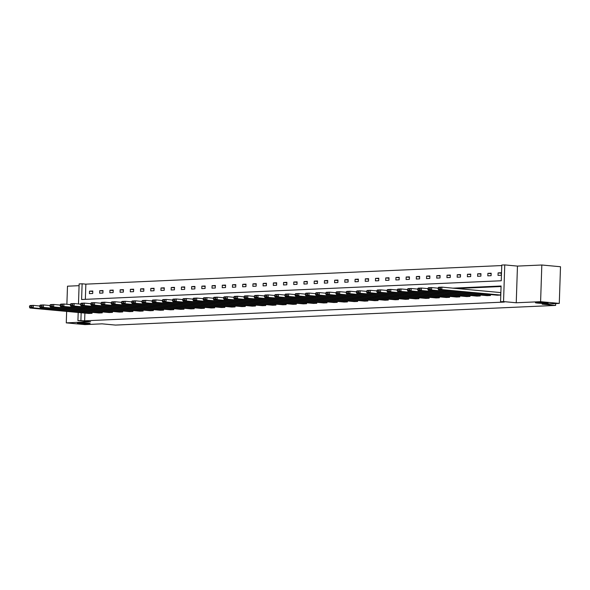 <?xml version="1.0" encoding="UTF-8"?>
<svg xmlns="http://www.w3.org/2000/svg" width="590" height="590" viewBox="0 0 590 590"><rect width="100%" height="100%" fill="white"/><g stroke="black" fill="none" stroke-linecap="round" stroke-linejoin="round"><path stroke-width="0.89" d="M537.571 303.098A6.365 0.435 1.9 0 1 535.403 302.7A6.365 0.435 1.9 0 1 539.142 302.427A6.365 0.435 1.9 0 1 545.949 302.722A6.365 0.435 1.9 0 1 548.117 303.12A6.365 0.435 1.9 0 1 544.378 303.393A6.365 0.435 1.9 0 1 537.571 303.098M79.606 323.556A6.365 0.435 1.9 0 1 77.438 323.158A6.365 0.435 1.9 0 1 81.177 322.892A6.365 0.435 1.9 0 1 87.984 323.187A6.365 0.435 1.9 0 1 90.152 323.586A6.365 0.435 1.9 0 1 86.413 323.851A6.365 0.435 1.9 0 1 79.606 323.556M79.082 285.678L67.489 286.194L66.884 304.285M66.648 311.409L66.272 322.87L90.624 321.786L77.924 320.606L78.197 312.479M559.283 303.408L540.602 301.682L541.819 265.006L560.5 266.739L559.283 303.408L542.158 304.175L555.61 305.421L115.522 325.083L102.07 323.836L84.953 324.603L66.272 322.87M78.477 303.953L79.141 283.93L82.121 283.797L81.597 299.506L501.257 280.759L501.78 265.05L504.76 264.917L503.543 301.593L500.563 301.726L501.087 286.01L453.039 288.156M501.766 265.559L85.86 284.144L82.121 283.797M541.819 265.006L517.46 266.09L504.76 264.917M555.61 305.421L555.669 303.57M490.46 294.565L490.43 295.516L487.156 295.656L428.333 290.206L431.607 290.059L431.688 287.581L427.912 288.363L427.875 289.351L430.169 289.248L430.206 288.259M470.031 295.479L469.994 296.423L466.727 296.571L407.904 291.121L411.178 290.973L411.26 288.495L407.483 289.277L407.447 290.265L409.74 290.162L409.77 289.174M449.602 296.387L449.565 297.338L446.291 297.485L387.475 292.035L390.75 291.888L390.831 289.41L387.055 290.184L387.018 291.18L389.312 291.077L389.341 290.081M429.166 297.301L429.137 298.252L425.862 298.4L367.046 292.95L370.321 292.802L370.402 290.324L366.619 291.099L366.589 292.094L368.883 291.991L368.912 290.995M408.737 298.216L408.708 299.167L405.433 299.314L346.618 293.857L349.892 293.709L349.973 291.231L346.19 292.013L346.16 293.001L348.454 292.898L348.483 291.91M388.309 299.13L388.279 300.074L385.005 300.221L326.189 294.771L329.456 294.624L329.545 292.146L325.761 292.928L325.732 293.916L328.018 293.813L328.055 292.824M367.88 300.037L367.85 300.989L364.576 301.136L305.753 295.686L309.027 295.538L309.108 293.06L305.332 293.835L305.303 294.83L307.589 294.727L307.626 293.739M347.451 300.952L347.422 301.903L344.147 302.05L285.324 296.6L288.599 296.453L288.68 293.975L284.904 294.749L284.874 295.745L287.16 295.642L287.197 294.646M327.022 301.866L326.993 302.818L323.718 302.965L264.895 297.507L268.17 297.367L268.251 294.889L264.475 295.664L264.438 296.652L266.732 296.549L266.769 295.56M306.594 302.781L306.557 303.732L303.29 303.872L244.467 298.422L247.741 298.274L247.822 295.796L244.046 296.578L244.009 297.567L246.303 297.463L246.332 296.475M286.165 303.688L286.128 304.639L282.853 304.787L224.038 299.337L227.312 299.189L227.393 296.711L223.617 297.485L223.581 298.481L225.874 298.378L225.904 297.389M265.736 304.602L265.699 305.554L262.425 305.701L203.609 300.251L206.883 300.104L206.965 297.626L203.181 298.4L203.152 299.396L205.445 299.292L205.475 298.297M245.3 305.517L245.27 306.468L241.996 306.616L183.18 301.158L186.455 301.018L186.536 298.54L182.753 299.314L182.723 300.303L185.017 300.207L185.046 299.211M224.871 306.431L224.842 307.383L221.567 307.523L162.752 302.073L166.019 301.925L166.107 299.447L162.324 300.229L162.294 301.217L164.588 301.114L164.617 300.126M204.442 307.338L204.413 308.29L201.138 308.437L142.315 302.987L145.59 302.84L145.678 300.362L141.895 301.143L141.866 302.132L144.152 302.028L144.189 301.04M184.014 308.253L183.984 309.204L180.71 309.352L121.887 303.902L125.161 303.754L125.242 301.276L121.466 302.05L121.437 303.046L123.723 302.943L123.76 301.947M163.585 309.167L163.555 310.119L160.281 310.266L101.458 304.809L104.732 304.669L104.814 302.191L101.038 302.965L101.001 303.953L103.294 303.857L103.331 302.862M143.156 310.082L143.127 311.033L139.852 311.173L81.029 305.723L84.304 305.576L84.385 303.098L80.609 303.88L80.572 304.868L82.866 304.764L82.902 303.776M122.727 310.996L122.691 311.94L119.416 312.088L60.6 306.638L63.875 306.49L63.956 304.012L60.18 304.794L60.143 305.782L62.437 305.679L62.466 304.691M102.299 311.904L102.262 312.855L98.987 313.002L40.172 307.552L43.446 307.405L43.527 304.927L39.751 305.701L39.714 306.697L42.008 306.594L42.038 305.598M501.065 286.526L456.771 288.503M84.894 313.098L84.643 320.82L504.303 302.073L500.563 301.726M92.077 312.361L92.047 313.312L88.773 313.46L29.957 308.01L33.232 307.862L33.313 305.384L29.53 306.158L29.5 307.154L31.794 307.051L31.823 306.055M112.513 311.446L112.476 312.398L109.202 312.545L50.386 307.095L53.661 306.947L53.742 304.469L49.966 305.244L49.929 306.24L52.222 306.136L52.252 305.148M132.942 310.539L132.905 311.491L129.638 311.631L70.815 306.181L74.089 306.033L74.17 303.555L70.394 304.337L70.358 305.325L72.651 305.222L72.681 304.233M153.371 309.625L153.341 310.576L150.066 310.724L91.244 305.266L94.518 305.126L94.599 302.648L90.823 303.422L90.786 304.411L93.08 304.307L93.117 303.319M173.799 308.71L173.77 309.661L170.495 309.809L111.672 304.359L114.947 304.211L115.028 301.733L111.252 302.508L111.215 303.503L113.509 303.4L113.546 302.405M194.228 307.796L194.198 308.747L190.924 308.894L132.101 303.444L135.376 303.297L135.457 300.819L131.681 301.593L131.651 302.589L133.937 302.486L133.974 301.497M214.657 306.889L214.627 307.832L211.353 307.98L152.53 302.53L155.804 302.382L155.893 299.904L152.109 300.686L152.08 301.674L154.366 301.571L154.403 300.583M235.085 305.974L235.056 306.925L231.781 307.073L172.966 301.615L176.24 301.468L176.322 298.99L172.538 299.772L172.509 300.76L174.802 300.657L174.832 299.668M255.514 305.06L255.485 306.011L252.21 306.158L193.395 300.708L196.669 300.561L196.75 298.083L192.967 298.857L192.937 299.853L195.231 299.75L195.261 298.754M275.95 304.145L275.913 305.096L272.639 305.244L213.823 299.794L217.098 299.646L217.179 297.168L213.403 297.943L213.366 298.938L215.66 298.835L215.689 297.839M296.379 303.238L296.342 304.182L293.068 304.329L234.252 298.879L237.527 298.732L237.608 296.254L233.832 297.036L233.795 298.024L236.089 297.921L236.118 296.932M316.808 302.323L316.778 303.275L313.504 303.415L254.681 297.965L257.955 297.817L258.036 295.339L254.261 296.121L254.224 297.109L256.517 297.006L256.554 296.018M337.237 301.409L337.207 302.36L333.933 302.508L275.11 297.05L278.384 296.91L278.465 294.432L274.689 295.207L274.652 296.195L276.946 296.099L276.983 295.103M357.665 300.494L357.636 301.446L354.361 301.593L295.538 296.143L298.813 295.996L298.894 293.518L295.118 294.292L295.089 295.288L297.375 295.184L297.412 294.189M378.094 299.58L378.065 300.531L374.79 300.679L315.967 295.229L319.242 295.081L319.33 292.603L315.547 293.385L315.517 294.373L317.804 294.27L317.84 293.282M398.523 298.673L398.493 299.624L395.219 299.764L336.403 294.314L339.678 294.167L339.759 291.689L335.976 292.47L335.946 293.459L338.24 293.355L338.269 292.367M418.952 297.758L418.922 298.71L415.648 298.857L356.832 293.4L360.106 293.26L360.188 290.781L356.404 291.556L356.375 292.544L358.668 292.448L358.698 291.453M439.388 296.844L439.351 297.795L436.076 297.943L377.261 292.493L380.535 292.345L380.616 289.867L376.84 290.641L376.804 291.637L379.097 291.534L379.127 290.538M459.817 295.929L459.78 296.881L456.505 297.028L397.69 291.578L400.964 291.431L401.045 288.953L397.269 289.727L397.232 290.723L399.526 290.619L399.555 289.631M480.245 295.022L480.216 295.974L476.941 296.114L418.118 290.663L421.393 290.516L421.474 288.038L417.698 288.82L417.661 289.808L419.955 289.705L419.992 288.717M438.127 287.905L438.628 287.271L441.903 287.131L500.726 292.581L500.645 295.059L497.37 295.207L438.547 289.749L441.822 289.609L441.903 287.131L438.127 287.905L438.09 288.894L440.383 288.79L440.42 287.802M84.643 320.82L77.924 320.606M517.46 266.09L516.243 302.766L540.602 301.682M516.243 302.766L503.543 301.593M81.162 312.752L80.904 320.473M85.86 284.144L85.351 299.344M501.301 275.235L498.026 275.382L498.108 272.905L501.382 272.757L501.301 275.235M491.087 275.692L487.812 275.832L487.893 273.354L491.168 273.214L491.087 275.692M480.872 276.149L477.598 276.29L477.679 273.812L480.953 273.671L480.872 276.149M470.658 276.599L467.383 276.747L467.464 274.269L470.739 274.121L470.658 276.599M460.443 277.057L457.169 277.204L457.25 274.726L460.525 274.579L460.443 277.057M450.222 277.514L446.954 277.661L447.036 275.183L450.31 275.036L450.222 277.514M440.007 277.971L436.74 278.119L436.821 275.641L440.096 275.493L440.007 277.971M429.793 278.428L426.518 278.576L426.607 276.098L429.881 275.95L429.793 278.428M419.579 278.886L416.304 279.033L416.393 276.555L419.66 276.408L419.579 278.886M409.364 279.343L406.09 279.49L406.171 277.012L409.445 276.865L409.364 279.343M399.15 279.8L395.875 279.94L395.956 277.462L399.231 277.322L399.15 279.8M388.935 280.25L385.661 280.398L385.742 277.919L389.017 277.772L388.935 280.25M378.721 280.707L375.447 280.855L375.528 278.377L378.802 278.229L378.721 280.707M368.507 281.165L365.232 281.312L365.313 278.834L368.588 278.687L368.507 281.165M358.292 281.622L355.018 281.769L355.099 279.291L358.373 279.144L358.292 281.622M348.078 282.079L344.803 282.227L344.885 279.749L348.159 279.601L348.078 282.079M337.864 282.536L334.589 282.684L334.67 280.206L337.945 280.058L337.864 282.536M327.649 282.994L324.375 283.141L324.456 280.663L327.73 280.516L327.649 282.994M317.435 283.451L314.16 283.591L314.241 281.113L317.516 280.973L317.435 283.451M307.22 283.908L303.946 284.048L304.027 281.57L307.302 281.43L307.22 283.908M297.006 284.358L293.731 284.505L293.813 282.027L297.087 281.88L297.006 284.358M286.792 284.815L283.517 284.963L283.598 282.485L286.873 282.337L286.792 284.815M276.57 285.272L273.303 285.42L273.384 282.942L276.658 282.794L276.57 285.272M266.356 285.73L263.081 285.877L263.169 283.399L266.444 283.252L266.356 285.73M256.141 286.187L252.867 286.334L252.955 283.856L256.222 283.709L256.141 286.187M245.927 286.644L242.652 286.792L242.741 284.314L246.008 284.166L245.927 286.644M235.712 287.101L232.438 287.249L232.519 284.771L235.794 284.623L235.712 287.101M225.498 287.559L222.224 287.699L222.305 285.221L225.579 285.081L225.498 287.559M215.284 288.009L212.009 288.156L212.09 285.678L215.365 285.531L215.284 288.009M205.069 288.466L201.795 288.613L201.876 286.135L205.15 285.988L205.069 288.466M194.855 288.923L191.58 289.07L191.662 286.593L194.936 286.445L194.855 288.923M184.641 289.38L181.366 289.528L181.447 287.05L184.722 286.902L184.641 289.38M174.426 289.838L171.152 289.985L171.233 287.507L174.507 287.36L174.426 289.838M164.212 290.295L160.937 290.442L161.018 287.964L164.293 287.817L164.212 290.295M153.997 290.752L150.723 290.899L150.804 288.421L154.078 288.274L153.997 290.752M143.783 291.209L140.509 291.349L140.59 288.871L143.864 288.731L143.783 291.209M133.569 291.667L130.294 291.807L130.375 289.329L133.65 289.189L133.569 291.667M123.354 292.116L120.08 292.264L120.161 289.786L123.435 289.638L123.354 292.116M113.14 292.574L109.865 292.721L109.947 290.243L113.221 290.096L113.14 292.574M102.918 293.031L99.651 293.178L99.732 290.7L103.007 290.553L102.918 293.031M92.704 293.488L89.429 293.636L89.518 291.158L92.792 291.01L92.704 293.488M92.778 291.46L89.518 291.158M102.992 291.003L99.732 290.7M113.206 290.546L109.947 290.243M123.421 290.088L120.161 289.786M133.635 289.631L130.375 289.329M143.849 289.174L140.59 288.871M154.064 288.724L150.804 288.421M164.278 288.267L161.018 287.964M174.493 287.809L171.233 287.507M184.707 287.352L181.447 287.05M194.921 286.895L191.662 286.593M205.136 286.438L201.876 286.135M215.35 285.98L212.09 285.678M225.564 285.523L222.305 285.221M235.779 285.066L232.519 284.771M245.993 284.616L242.741 284.314M256.207 284.159L252.955 283.856M266.429 283.702L263.169 283.399M276.644 283.244L273.384 282.942M286.858 282.787L283.598 282.485M297.072 282.33L293.813 282.027M307.287 281.873L304.027 281.57M317.501 281.415L314.241 281.113M327.716 280.965L324.456 280.663M337.93 280.508L334.67 280.206M348.144 280.051L344.885 279.749M358.359 279.594L355.099 279.291M368.573 279.136L365.313 278.834M378.787 278.679L375.528 278.377M389.002 278.222L385.742 277.919M399.216 277.765L395.956 277.462M409.43 277.307L406.171 277.012M419.645 276.858L416.393 276.555M429.859 276.4L426.607 276.098M440.081 275.943L436.821 275.641M450.295 275.486L447.036 275.183M460.51 275.029L457.25 274.726M470.724 274.571L467.464 274.269M480.939 274.114L477.679 273.812M491.153 273.657L487.893 273.354M501.367 273.207L498.108 272.905M39.737 305.981L33.313 305.384L30.038 305.531L29.53 306.158M92.047 313.312L33.232 307.862L31.794 307.051M29.5 307.154L29.957 308.01M49.951 305.524L43.527 304.927L40.253 305.074L39.751 305.701M102.262 312.855L43.446 307.405L42.008 306.594M39.714 306.697L40.172 307.552M60.165 305.067L53.742 304.469L50.467 304.617L49.966 305.244M112.476 312.398L53.661 306.947L52.222 306.136M49.929 306.24L50.386 307.095M70.38 304.61L63.956 304.012L60.682 304.16L60.18 304.794M122.691 311.94L63.875 306.49L62.437 305.679M60.143 305.782L60.6 306.638M80.601 304.152L74.17 303.555L70.896 303.703L70.394 304.337M132.905 311.491L74.089 306.033L72.651 305.222M70.358 305.325L70.815 306.181M90.816 303.695L84.385 303.098L81.11 303.245L80.609 303.88M143.127 311.033L84.304 305.576L82.866 304.764M80.572 304.868L81.029 305.723M101.03 303.238L94.599 302.648L91.325 302.788L90.823 303.422M153.341 310.576L94.518 305.126L93.08 304.307M90.786 304.411L91.244 305.266M111.245 302.781L104.814 302.191L101.539 302.331L101.038 302.965M163.555 310.119L104.732 304.669L103.294 303.857M101.001 303.953L101.458 304.809M121.459 302.331L115.028 301.733L111.753 301.881L111.252 302.508M173.77 309.661L114.947 304.211L113.509 303.4M111.215 303.503L111.672 304.359M131.673 301.874L125.242 301.276L121.968 301.424L121.466 302.05M183.984 309.204L125.161 303.754L123.723 302.943M121.437 303.046L121.887 303.902M141.888 301.416L135.457 300.819L132.19 300.966L131.681 301.593M194.198 308.747L135.376 303.297L133.937 302.486M131.651 302.589L132.101 303.444M152.102 300.959L145.678 300.362L142.404 300.509L141.895 301.143M204.413 308.29L145.59 302.84L144.152 302.028M141.866 302.132L142.315 302.987M162.316 300.502L155.893 299.904L152.618 300.052L152.109 300.686M214.627 307.832L155.804 302.382L154.366 301.571M152.08 301.674L152.53 302.53M172.531 300.045L166.107 299.447L162.833 299.595L162.324 300.229M224.842 307.383L166.019 301.925L164.588 301.114M162.294 301.217L162.752 302.073M182.745 299.587L176.322 298.99L173.047 299.137L172.538 299.772M235.056 306.925L176.24 301.468L174.802 300.657M172.509 300.76L172.966 301.615M192.959 299.13L186.536 298.54L183.261 298.68L182.753 299.314M245.27 306.468L186.455 301.018L185.017 300.207M182.723 300.303L183.18 301.158M203.174 298.673L196.75 298.083L193.476 298.23L192.967 298.857M255.485 306.011L196.669 300.561L195.231 299.75M192.937 299.853L193.395 300.708M213.388 298.223L206.965 297.626L203.69 297.773L203.181 298.4M265.699 305.554L206.883 300.104L205.445 299.292M203.152 299.396L203.609 300.251M223.603 297.766L217.179 297.168L213.905 297.316L213.403 297.943M275.913 305.096L217.098 299.646L215.66 298.835M213.366 298.938L213.823 299.794M233.817 297.308L227.393 296.711L224.119 296.858L223.617 297.485M286.128 304.639L227.312 299.189L225.874 298.378M223.581 298.481L224.038 299.337M244.031 296.851L237.608 296.254L234.333 296.401L233.832 297.036M296.342 304.182L237.527 298.732L236.089 297.921M233.795 298.024L234.252 298.879M254.253 296.394L247.822 295.796L244.548 295.944L244.046 296.578M306.557 303.732L247.741 298.274L246.303 297.463M244.009 297.567L244.467 298.422M264.468 295.937L258.036 295.339L254.762 295.487L254.261 296.121M316.778 303.275L257.955 297.817L256.517 297.006M254.224 297.109L254.681 297.965M274.682 295.479L268.251 294.889L264.976 295.03L264.475 295.664M326.993 302.818L268.17 297.367L266.732 296.549M264.438 296.652L264.895 297.507M284.896 295.022L278.465 294.432L275.191 294.572L274.689 295.207M337.207 302.36L278.384 296.91L276.946 296.099M274.652 296.195L275.11 297.05M295.111 294.572L288.68 293.975L285.405 294.122L284.904 294.749M347.422 301.903L288.599 296.453L287.16 295.642M284.874 295.745L285.324 296.6M305.325 294.115L298.894 293.518L295.62 293.665L295.118 294.292M357.636 301.446L298.813 295.996L297.375 295.184M295.089 295.288L295.538 296.143M315.539 293.658L309.108 293.06L305.841 293.208L305.332 293.835M367.85 300.989L309.027 295.538L307.589 294.727M305.303 294.83L305.753 295.686M325.754 293.201L319.33 292.603L316.056 292.751L315.547 293.385M378.065 300.531L319.242 295.081L317.804 294.27M315.517 294.373L315.967 295.229M335.968 292.743L329.545 292.146L326.27 292.293L325.761 292.928M388.279 300.074L329.456 294.624L328.018 293.813M325.732 293.916L326.189 294.771M346.183 292.286L339.759 291.689L336.484 291.836L335.976 292.47M398.493 299.624L339.678 294.167L338.24 293.355M335.946 293.459L336.403 294.314M356.397 291.829L349.973 291.231L346.699 291.379L346.19 292.013M408.708 299.167L349.892 293.709L348.454 292.898M346.16 293.001L346.618 293.857M366.611 291.372L360.188 290.781L356.913 290.922L356.404 291.556M418.922 298.71L360.106 293.26L358.668 292.448M356.375 292.544L356.832 293.4M376.826 290.914L370.402 290.324L367.128 290.472L366.619 291.099M429.137 298.252L370.321 292.802L368.883 291.991M366.589 292.094L367.046 292.95M387.04 290.464L380.616 289.867L377.342 290.014L376.84 290.641M439.351 297.795L380.535 292.345L379.097 291.534M376.804 291.637L377.261 292.493M397.254 290.007L390.831 289.41L387.556 289.557L387.055 290.184M449.565 297.338L390.75 291.888L389.312 291.077M387.018 291.18L387.475 292.035M407.469 289.55L401.045 288.953L397.771 289.1L397.269 289.727M459.78 296.881L400.964 291.431L399.526 290.619M397.232 290.723L397.69 291.578M417.691 289.093L411.26 288.495L407.985 288.643L407.483 289.277M469.994 296.423L411.178 290.973L409.74 290.162M407.447 290.265L407.904 291.121M427.905 288.635L421.474 288.038L418.199 288.185L417.698 288.82M480.216 295.974L421.393 290.516L419.955 289.705M417.661 289.808L418.118 290.663M438.119 288.178L431.688 287.581L428.414 287.728L427.912 288.363M490.43 295.516L431.607 290.059L430.169 289.248M427.875 289.351L428.333 290.206M500.645 295.059L441.822 289.609L440.383 288.79M438.09 288.894L438.547 289.749"/></g></svg>
